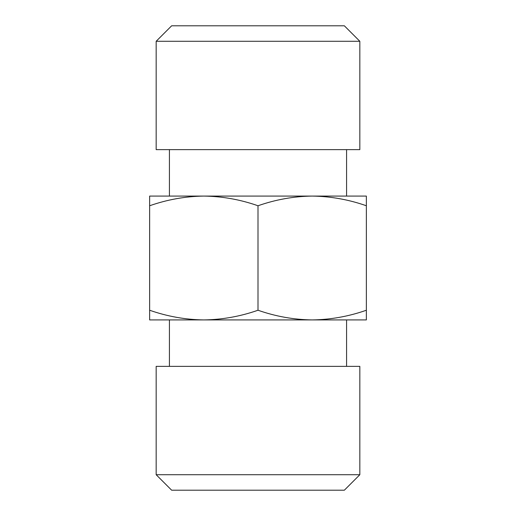 <?xml version="1.0" encoding="UTF-8"?>
<svg xmlns="http://www.w3.org/2000/svg" width="516" height="516" viewBox="0 0 516 516"><rect width="100%" height="100%" fill="white"/><g stroke="black" fill="none" stroke-linecap="round" stroke-linejoin="round"><path stroke-width="0.77" d="M359.833 474.72L344.353 490.2L171.647 490.2L156.167 474.72L359.833 474.72L359.833 366.36L156.167 366.36L156.167 474.72M171.647 25.8L344.353 25.8L359.833 41.28L156.167 41.28L171.647 25.8M346.584 366.36L346.584 319.92L312.18 319.92L366.36 319.92L366.36 196.08L312.18 196.08L346.584 196.08L346.584 149.64M169.416 366.36L169.416 319.92L203.82 319.92C222.293 319.662 240.353 316.431 258 310.239L258 205.761C240.308 199.557 222.248 196.332 203.82 196.08C185.347 196.338 167.287 199.569 149.64 205.761L149.64 196.08L312.18 196.08C330.653 196.338 348.713 199.569 366.36 205.761M169.416 149.64L169.416 196.08L203.82 196.08M156.167 41.28L156.167 149.64L359.833 149.64L359.833 41.28M149.64 310.239C167.332 316.443 185.392 319.668 203.82 319.92L149.64 319.92L149.64 205.761M366.36 310.239C348.668 316.443 330.608 319.668 312.18 319.92L203.82 319.92M312.18 319.92C293.707 319.662 275.647 316.431 258 310.239M258 205.761C275.692 199.557 293.752 196.332 312.18 196.08"/></g></svg>
